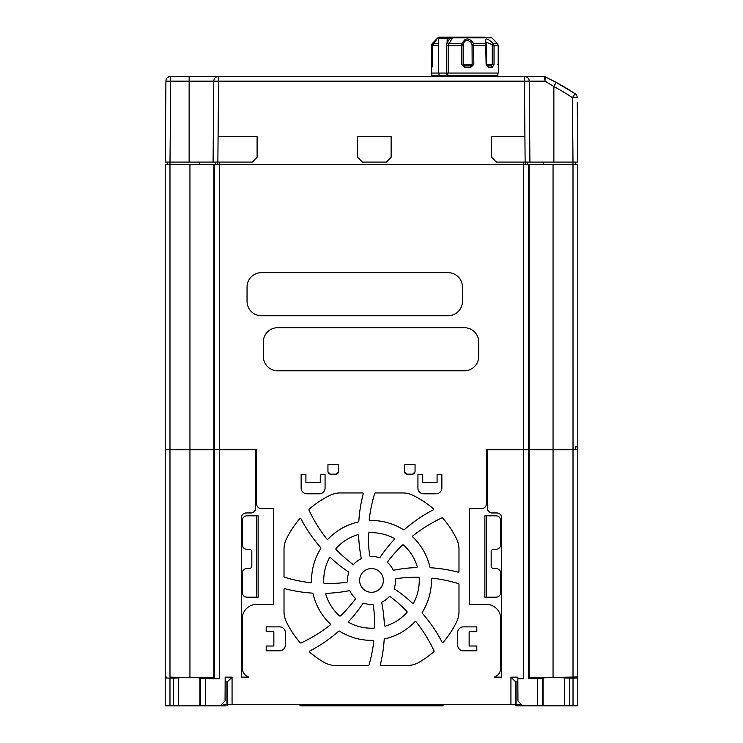 <?xml version="1.0" encoding="UTF-8"?>
<svg xmlns="http://www.w3.org/2000/svg" width="743" height="743" viewBox="0 0 743 743"><rect width="100%" height="100%" fill="white"/><g stroke="black" fill="none" stroke-linecap="round" stroke-linejoin="round"><path stroke-width="1.11" d="M482.337 75.442L482.328 76.399M468.629 75.442L468.629 76.39L469.966 75.442L476.737 75.442M487.204 64.437L487.204 65.802M486.321 75.442L485.903 76.399M431.813 73.046L431.813 75.442L497.866 75.442L497.866 73.046M498.321 67.056L498.191 64.437L497.68 64.437L498.191 64.437L498.191 45.323L497.68 45.323L498.191 45.323L498.349 73.046L431.33 73.046L431.497 45.323L432.185 43.633L435.946 39.723L432.565 45.323L432.565 64.437L431.869 67.307L432.407 66.183M470.83 67.307L464.672 67.307L461.57 64.437L461.691 43.633L464.839 39.723C467.811 38.042 470.737 39.351 473.616 43.633L473.848 64.437L470.83 67.307L470.57 65.867L464.672 65.867L463.112 64.437L463.168 44.645L461.691 43.633L448.735 43.633L447.1 42.611L447.184 38.59L446.041 37.15L448.865 37.15M441.156 37.15L446.041 37.15L441.156 37.15M464.672 67.307L464.672 65.867M486.312 44.645L485.699 43.633C484.083 37.466 486.656 37.466 493.398 43.633L494.03 45.323L494.03 64.437L492.386 67.307L491.207 65.867L487.399 65.867L488.411 67.307L486.108 64.437L485.699 43.633L473.616 43.633L472.056 44.645L472.149 64.437L470.57 65.867L464.839 65.867L470.57 65.867M494.03 64.437L486.637 64.437L486.637 45.323L485.718 41.868L492.052 44.645L492.256 45.323L498.191 45.323L497.494 43.633L491.866 37.847L452.487 37.847L448.168 45.323L448.168 73.046M485.021 37.15L453.249 37.15L449.766 38.59A1.44 1.096 -90 0 0 448.67 37.15L453.249 37.15M440.905 37.15L439.949 37.15L438.519 38.59L449.766 38.59L447.193 42.509L448.809 43.503M448.67 37.15L464.839 37.15M472.204 75.442A0.957 0.734 -90 0 0 471.48 76.39L468.629 76.39M457.697 76.399L458.617 75.442M490.742 75.442L489.47 76.399M456.49 76.399L457.121 75.442M438.937 75.442L440.218 76.399M447.788 73.046L447.788 75.442M446.571 75.442L446.571 73.046M446.497 73.046L446.497 45.323L447.1 42.611M492.256 45.323L492.256 64.437L491.207 65.867L487.399 65.867L491.207 65.867M431.33 67.307L432.77 65.867L431.869 67.307M463.168 44.645C464.579 39.973 467.133 39.193 470.839 42.295L472.056 44.645M498.191 45.323L497.494 43.633L493.398 43.633L492.052 44.645M432.797 44.645L432.185 43.633L431.488 45.323L438.519 45.323M438.519 43.633L433.104 43.772M444.658 37.15L443.552 37.15L444.658 37.15M445.503 37.15L443.302 37.15L445.503 37.15M441.101 37.15L445.707 37.15M438.026 76.399L441.871 76.399M441.017 704.41L441.026 704.893L443.413 704.41L442.456 705.85L441.342 705.85M300.516 705.85L301.974 705.85L299.587 704.884L300.543 705.85L299.587 704.41L301.974 704.893L301.983 704.41M435.639 704.41L435.639 704.893L441.026 704.893L441.026 705.85L442.475 705.85L443.413 704.884L441.89 705.85M441.026 705.85L301.974 705.85L301.974 704.893L307.361 704.893L307.361 704.41M300.543 705.85L301.342 705.85M435.008 705.85L435.537 705.85M438.277 705.85L441.166 705.85M321.83 705.85L308.419 705.85M368.992 705.85L368.212 705.85M351.3 705.85L352.776 705.85M369.262 705.85L368.788 705.85M390.01 705.85L415.198 705.85M373.348 705.85L374.221 705.85M391.013 705.85L391.663 705.85M434.311 705.85L436.225 705.85L434.311 705.85L436.225 705.85L435.639 705.85L436.178 705.85L435.639 705.85L435.639 704.893L433.253 704.893A0.957 0.957 0 0 1 432.287 705.85L427.504 705.85L429.417 705.85L429.417 704.893L428.46 704.893L428.46 704.345M429.621 705.85L419.386 705.85M419.312 705.85L420.166 705.85M427.504 704.41L427.504 705.163A0.957 0.817 0 0 0 428.46 704.41L428.46 704.893A0.957 0.957 0 0 1 427.504 705.85L429.417 705.85L427.504 705.85L427.504 705.163L315.496 705.163L315.496 705.85A0.957 0.957 0 0 1 314.54 704.893L314.54 704.41A0.957 0.817 180 0 0 315.496 705.163L315.496 704.41M416.535 705.85L415.374 705.85M346.006 705.85L327.514 705.85M377.453 705.85L390.233 705.85M328.267 705.85L346.108 705.85M308.689 705.85L306.766 705.85M314.54 704.345L314.54 704.893L313.583 704.893L313.583 705.85L315.496 705.85A0.957 0.957 0 0 1 314.54 704.893L314.781 704.893M432.287 704.41L432.287 705.85A0.957 0.957 0 0 0 433.253 704.893L433.253 704.41M313.583 704.41L313.583 704.893L310.713 704.893L310.713 705.85A0.957 0.957 0 0 1 309.747 704.893L307.361 704.893L307.361 705.85L310.713 705.85L308.744 705.85M309.747 704.41L310.713 704.893L309.747 704.893A0.957 0.957 0 0 0 309.757 704.958M232.15 677.133L227.274 681.916L232.15 677.133L225.175 677.133L225.166 678.805M235.745 704.41L230.404 704.41M229.68 704.41L227.618 704.41M217.866 162.085L165.215 162.085L165.921 81.145A4.783 4.783 0 0 1 170.704 76.399L543.226 76.399A4.783 1.727 -90 0 1 544.953 81.145L553.869 86.532L553.869 162.085L525.134 162.085L524.428 81.145L218.572 81.145L217.866 162.085L252.314 162.085L257.097 157.293L257.097 136.61L218.089 136.61M524.521 92.197L524.512 91.064M371.5 568.571A11.86 11.86 0 0 0 359.64 580.441A11.86 11.86 0 0 0 371.5 592.301A11.86 11.86 0 0 0 383.36 580.441A11.86 11.86 0 0 0 371.5 568.571M329.325 558.021A47.766 47.766 0 0 0 323.799 582.791A0.854 0.854 0 0 0 324.635 583.608A143.492 143.492 0 0 0 346.749 582.233A0.854 0.854 0 0 0 347.483 581.36A24.036 24.036 0 0 1 348.699 572.816A0.854 0.854 0 0 0 348.374 571.841A143.705 143.705 0 0 1 330.654 557.798A0.854 0.854 0 0 0 329.325 558.021M325.787 594.159A0.854 0.854 0 0 1 326.614 593.313A143.705 143.705 0 0 0 349.061 590.713A0.854 0.854 0 0 1 349.99 591.168A24.036 24.036 0 0 0 355.163 598.078A0.854 0.854 0 0 1 355.265 599.211A143.492 143.492 0 0 1 340.6 615.817A0.854 0.854 0 0 1 339.43 615.836A47.766 47.766 0 0 1 325.824 594.409A0.854 0.854 0 0 1 325.787 594.159M348.634 621.863A0.854 0.854 0 0 1 348.857 621.278A143.705 143.705 0 0 0 362.9 603.567A0.854 0.854 0 0 1 363.875 603.232A24.036 24.036 0 0 0 372.419 604.458A0.854 0.854 0 0 1 373.302 605.192A143.492 143.492 0 0 1 374.667 627.306A0.854 0.854 0 0 1 373.859 628.141A47.766 47.766 0 0 1 349.089 622.615A0.854 0.854 0 0 1 348.634 621.863M381.753 602.712A0.854 0.854 0 0 1 382.227 601.951A24.036 24.036 0 0 0 389.137 596.768A0.854 0.854 0 0 1 390.279 596.666A143.492 143.492 0 0 1 406.876 611.34A0.854 0.854 0 0 1 406.895 612.501A47.766 47.766 0 0 1 385.468 626.108A0.854 0.854 0 0 1 384.372 625.327A143.705 143.705 0 0 0 381.772 602.879A0.854 0.854 0 0 1 381.753 602.712M394.254 588.335A0.854 0.854 0 0 1 394.301 588.057A24.036 24.036 0 0 0 395.517 579.521A0.854 0.854 0 0 1 396.251 578.639A143.492 143.492 0 0 1 418.365 577.274A0.854 0.854 0 0 1 419.201 578.082A47.766 47.766 0 0 1 413.675 602.852A0.854 0.854 0 0 1 412.346 603.075A143.705 143.705 0 0 0 394.626 589.041A0.854 0.854 0 0 1 394.254 588.335M387.558 562.172A0.854 0.854 0 0 1 387.735 561.662A143.492 143.492 0 0 1 402.4 545.056A0.854 0.854 0 0 1 403.57 545.037A47.766 47.766 0 0 1 417.176 566.463A0.854 0.854 0 0 1 416.386 567.568A143.705 143.705 0 0 0 393.939 570.169A0.854 0.854 0 0 1 393.01 569.705A24.036 24.036 0 0 0 387.837 562.804A0.854 0.854 0 0 1 387.558 562.172M368.333 533.576A143.492 143.492 0 0 0 369.698 555.68A0.854 0.854 0 0 0 370.543 556.414L370.581 556.414A24.036 24.036 0 0 1 379.125 557.64A0.854 0.854 0 0 0 380.1 557.306A143.705 143.705 0 0 1 394.143 539.594A0.854 0.854 0 0 0 393.911 538.266A47.766 47.766 0 0 0 369.141 532.731A0.854 0.854 0 0 0 368.333 533.576M335.882 548.947A0.854 0.854 0 0 1 336.105 548.371A47.766 47.766 0 0 1 357.532 534.765A0.854 0.854 0 0 1 358.628 535.554A143.705 143.705 0 0 0 361.228 558.002A0.854 0.854 0 0 1 360.773 558.931A24.036 24.036 0 0 0 353.863 564.104A0.854 0.854 0 0 1 352.721 564.206A143.492 143.492 0 0 1 336.124 549.541A0.854 0.854 0 0 1 335.882 548.947M380.379 664.688A0.854 0.854 0 0 1 380.407 664.493A143.705 143.705 0 0 0 384.177 639.649A0.854 0.854 0 0 1 384.837 638.869A59.942 59.942 0 0 0 414.863 621.817A0.854 0.854 0 0 1 416.145 621.882A143.492 143.492 0 0 1 433.986 650.747A0.854 0.854 0 0 1 433.773 651.75A94.667 94.667 0 0 1 419.024 662.319A23.832 23.832 0 0 1 407.062 665.533L381.233 665.533A0.854 0.854 0 0 1 380.379 664.688M309.552 651.639A0.854 0.854 0 0 1 310.007 650.877A143.705 143.705 0 0 0 338.594 631.271A0.854 0.854 0 0 1 339.616 631.188A59.942 59.942 0 0 0 372.893 640.364A0.854 0.854 0 0 1 373.766 641.311A143.492 143.492 0 0 1 369.048 664.92A0.854 0.854 0 0 1 368.222 665.533L335.938 665.533A23.832 23.832 0 0 1 323.976 662.319A94.667 94.667 0 0 1 309.85 652.289A0.854 0.854 0 0 1 309.552 651.639M308.939 509.772A0.854 0.854 0 0 1 309.227 509.131A94.667 94.667 0 0 1 329.966 495.358A23.832 23.832 0 0 1 340.424 492.943L362.37 492.943A0.854 0.854 0 0 1 363.197 494.011A143.705 143.705 0 0 0 358.823 521.224A0.854 0.854 0 0 1 358.163 522.004A59.942 59.942 0 0 0 328.137 539.056A0.854 0.854 0 0 1 326.855 539A143.492 143.492 0 0 1 309.014 510.135A0.854 0.854 0 0 1 308.939 509.772M369.234 519.663A0.854 0.854 0 0 1 369.234 519.571A143.492 143.492 0 0 1 374.676 493.547A0.854 0.854 0 0 1 375.484 492.943L402.576 492.943A23.832 23.832 0 0 1 413.034 495.358A94.667 94.667 0 0 1 433.15 508.593A0.854 0.854 0 0 1 432.993 509.995A143.705 143.705 0 0 0 404.406 529.601A0.854 0.854 0 0 1 403.384 529.685A59.942 59.942 0 0 0 370.107 520.518L370.079 520.518A0.854 0.854 0 0 1 369.234 519.663M412.616 536.465A0.854 0.854 0 0 1 412.941 535.796A143.492 143.492 0 0 1 441.806 517.955A0.854 0.854 0 0 1 442.809 518.168A94.667 94.667 0 0 1 456.574 538.907A23.832 23.832 0 0 1 458.988 549.365L458.988 571.302A0.854 0.854 0 0 1 457.92 572.129A143.705 143.705 0 0 0 430.708 567.763A0.854 0.854 0 0 1 429.937 567.095A59.942 59.942 0 0 0 412.885 537.078A0.854 0.854 0 0 1 412.616 536.465M422.126 612.78A0.854 0.854 0 0 1 422.256 612.325A59.942 59.942 0 0 0 431.423 579.038A0.854 0.854 0 0 1 432.37 578.175A143.492 143.492 0 0 1 458.394 583.608A0.854 0.854 0 0 1 458.988 584.425L458.988 611.517A23.832 23.832 0 0 1 456.574 621.965A94.667 94.667 0 0 1 443.348 642.091A0.854 0.854 0 0 1 441.946 641.924A143.705 143.705 0 0 0 422.33 613.346A0.854 0.854 0 0 1 422.126 612.78M189.131 76.399L189.131 81.145L218.572 81.145L218.572 76.399A4.783 4.783 0 0 0 213.789 81.145L213.083 162.085L213.789 81.145A4.783 4.783 0 0 1 218.572 76.399A4.783 4.783 0 0 0 213.789 81.145A4.783 4.783 0 0 1 218.572 76.399L170.704 76.399A4.783 4.783 0 0 0 165.921 81.145L170.704 81.145L169.98 164.472L165.197 164.472L165.197 449.766L214.569 449.766L214.569 678.638L213.863 677.932L169.98 677.133L169.98 449.283L256.632 449.283A9.575 9.575 0 0 0 256.623 449.766L256.623 503.847A4.783 4.783 0 0 0 261.406 508.639L273.378 508.639L273.378 604.375L256.623 604.375A14.358 14.358 0 0 0 242.255 618.733L242.255 668.031A9.575 9.575 0 0 0 248.84 677.133L241.299 677.133L241.299 517.732L241.308 677.133M165.197 449.283L169.98 449.283L169.98 164.472L219.352 164.472L219.352 449.766L214.569 449.766M169.98 705.85L169.98 678.136L165.197 677.969L165.197 705.85L199.895 705.85L199.895 677.969L200.573 678.638L219.352 678.805L219.352 449.766L255.666 449.766L255.666 508.156L255.666 449.766M213.083 162.085L217.848 162.085L217.848 164.472M215.451 164.472L215.451 162.085L215.451 164.472M199.691 164.472L199.691 162.085M165.197 658.874L165.197 661.697M216.993 449.766L216.993 449.283M487.334 449.766L487.334 508.156L487.334 449.766L523.648 449.766L523.648 449.283L575.37 449.283L575.37 449.766M219.352 162.085L219.352 164.472L577.803 164.472L577.803 676.966L529.137 677.932L528.431 678.638L528.431 449.766L523.648 449.766L523.648 678.805L517.834 678.805M528.431 449.766L573.02 449.766L573.02 677.133L577.803 676.966L577.803 705.85L569.435 705.85L569.435 678.136L564.652 677.969L564.643 705.85L569.435 705.85M577.803 449.766L573.02 449.766L573.002 162.085L575.388 162.085L575.416 164.472L575.416 162.085M577.265 102.246L577.785 162.085L553.869 162.085M524.911 136.61L491.643 136.61L491.643 157.293L496.435 162.085L525.134 162.085M527.549 162.085L527.549 164.472L527.549 162.085L529.917 162.085L529.211 81.145L544.953 81.145L545.278 76.863L556.145 82.362L575.082 93.711A239.33 239.33 0 0 0 552.393 80.383M543.309 162.085L543.309 164.472M577.803 661.669L577.803 658.883M501.692 677.133L501.692 517.732L501.701 677.133L494.16 677.133A9.575 9.575 0 0 0 500.745 668.031L500.745 618.733A14.358 14.358 0 0 0 486.377 604.375L469.622 604.375L469.622 508.639L481.594 508.639A4.783 4.783 0 0 0 486.377 503.847L486.377 449.766A9.575 9.575 0 0 0 486.368 449.283L523.648 449.283L523.648 162.085M526.007 449.283L526.007 449.766M250.874 512.958A4.792 4.792 0 0 0 255.666 508.156L255.666 508.156C255.36 511.054 253.762 512.651 250.874 512.949L246.091 512.958A4.774 4.774 0 0 0 241.308 517.732C241.605 514.843 243.193 513.246 246.091 512.949L250.874 512.958M258.127 515.818L258.127 597.196L247.047 597.196A4.783 4.783 0 0 1 242.255 592.403L242.255 573.262A4.783 4.783 0 0 1 247.047 568.469L249.444 568.469A2.396 2.396 0 0 0 251.831 566.082L251.831 551.715A2.396 2.396 0 0 0 249.444 549.328L247.047 549.328A4.783 4.783 0 0 1 242.255 544.535L242.255 520.602A4.783 4.783 0 0 1 247.047 515.818L258.127 515.818M501.692 517.732A4.774 4.774 0 0 0 496.909 512.958L492.126 512.958L496.909 512.949C499.798 513.246 501.395 514.843 501.701 517.732L501.701 517.732M487.334 508.156A4.792 4.792 0 0 0 492.126 512.958L492.126 512.949C489.228 512.642 487.64 511.054 487.334 508.156L487.334 508.156M484.873 597.196L484.873 515.818L495.952 515.818A4.783 4.783 0 0 1 500.745 520.602L500.745 544.535A4.783 4.783 0 0 1 495.952 549.328L493.556 549.328A2.396 2.396 0 0 0 491.169 551.715L491.169 566.082A2.396 2.396 0 0 0 493.556 568.469L495.952 568.469A4.783 4.783 0 0 1 500.745 573.262L500.745 592.403A4.783 4.783 0 0 1 495.952 597.196L484.873 597.196M223.782 704.41L516.06 704.41L516.06 681.916L510.85 677.133L517.825 677.133L517.945 701.039L522.756 705.85L564.643 705.85L564.652 677.969L564.383 705.85M178.617 705.85L178.357 677.969C177.698 677.477 200.564 677.477 199.895 677.969L199.895 705.85L220.244 705.85L225.055 701.039L225.175 677.133M528.431 678.638L542.427 678.638L543.105 677.969C542.511 677.477 565.237 677.477 564.643 677.969M511.268 677.133L512.512 677.133M524.493 89.327L524.493 88.371M218.572 81.145L524.428 81.145L524.428 76.399C527.307 76.678 528.905 78.266 529.211 81.145A4.783 4.783 0 0 0 524.428 76.399M338.474 471.768L338.474 464.598L327.942 464.598L327.942 471.768L330.338 474.164L336.077 474.164L338.474 471.768L337.842 473.393M337.647 473.579L336.263 474.155M330.171 474.155L328.712 473.532M328.536 473.347L327.942 471.786M415.058 471.768L415.058 464.598L404.526 464.598L404.526 471.768L406.923 474.164L412.662 474.164L415.058 471.768L414.427 473.393M406.755 474.155L405.306 473.532M405.121 473.347L404.526 471.786M414.232 473.579L412.848 474.155M279.6 626.869L266.189 626.869L266.189 631.652L273.861 631.652L273.861 646.02L266.189 646.02L266.189 650.803L279.6 650.803A5.74 5.74 0 0 0 285.34 645.054L285.34 632.609A5.74 5.74 0 0 0 279.6 626.869M469.139 646.02L469.139 631.652L476.811 631.652L476.811 626.869L463.4 626.869A5.74 5.74 0 0 0 457.66 632.609L457.66 645.054A5.74 5.74 0 0 0 463.4 650.803L476.811 650.803L476.811 646.02L469.139 646.02M320.279 482.318L305.921 482.318L305.921 474.656L301.138 474.656L301.138 488.058A5.74 5.74 0 0 0 306.878 493.798L319.323 493.798A5.74 5.74 0 0 0 325.072 488.058L325.072 474.656L320.279 474.656L320.279 482.318M441.862 488.058L441.862 474.656L437.079 474.656L437.079 482.318L422.721 482.318L422.721 474.656L417.928 474.656L417.928 488.058A5.74 5.74 0 0 0 423.677 493.798L436.122 493.798A5.74 5.74 0 0 0 441.862 488.058M311.577 581.834A59.942 59.942 0 0 1 320.744 548.548A0.854 0.854 0 0 0 320.67 547.535A143.705 143.705 0 0 1 301.054 518.948A0.854 0.854 0 0 0 299.652 518.79A94.667 94.667 0 0 0 286.426 538.907A23.832 23.832 0 0 0 284.012 549.365L284.012 576.447A0.854 0.854 0 0 0 284.606 577.265A143.492 143.492 0 0 0 310.63 582.707L310.723 582.707A0.854 0.854 0 0 0 311.577 581.834M312.292 593.118A143.705 143.705 0 0 1 285.08 588.744A0.854 0.854 0 0 0 284.012 589.57L284.012 611.517A23.832 23.832 0 0 0 286.426 621.965A94.667 94.667 0 0 0 300.191 642.714A0.854 0.854 0 0 0 301.194 642.927A143.492 143.492 0 0 0 330.059 625.086A0.854 0.854 0 0 0 330.115 623.795A59.942 59.942 0 0 1 313.063 593.778A0.854 0.854 0 0 0 312.292 593.118M517.843 681.916L515.726 681.916L510.85 677.133M263.319 342.059A14.358 14.358 0 0 1 277.678 327.7L464.366 327.7A14.358 14.358 0 0 1 478.724 342.059L478.724 356.417A14.358 14.358 0 0 1 464.366 370.785L277.678 370.785A14.358 14.358 0 0 1 263.319 356.417L263.319 342.059M247.047 287.012A14.358 14.358 0 0 1 261.406 272.653L448.085 272.653A14.358 14.358 0 0 1 462.443 287.012L462.443 301.379A14.358 14.358 0 0 1 448.085 315.738L261.406 315.738A14.358 14.358 0 0 1 247.047 301.379L247.047 287.012M543.226 76.399A4.783 4.783 -154.6 0 1 545.278 76.863L556.145 82.362L553.869 86.532A234.547 234.537 180 0 1 572.435 97.658L575.082 93.711A4.783 4.783 33.6 0 1 577.227 97.658L572.435 97.658L573.002 162.085M167.612 162.085L167.584 164.472M391.124 157.293L391.124 136.61L357.615 136.61L357.615 157.293L362.408 162.085L386.341 162.085L391.124 157.293M513.19 704.41L453.899 704.41M516.06 681.916L516.06 704.41L521.326 704.41M515.382 704.41L513.348 704.41M512.614 704.41L507.367 704.41M243.165 704.41L247.187 704.41M253.001 704.41L295.389 704.41M460.019 704.41L499.742 704.41M508.602 704.41L509.224 704.41M501.627 704.41L500.41 704.41M424.968 704.41L384.855 704.41M421.885 704.41L421.309 704.41L421.885 704.41M420.779 704.41L419.544 704.41L420.779 704.41M430.782 704.41L429.565 704.41M428.897 704.41L388.877 704.41M490.714 704.41L489.999 704.41M323.456 704.41L366.912 704.41M318.329 704.41L358.052 704.41M354.123 704.41L314.01 704.41M313.527 704.41L312.218 704.41M279.034 704.41L279.674 704.41M283.677 704.41L286.092 704.41M287.142 704.41L287.959 704.41M242.682 704.41L241.373 704.41M384.372 704.41L383.054 704.41M394.301 704.41L437.998 704.41M348.699 704.41L351.04 704.41M359.946 704.41L358.72 704.41M280.195 704.41L277.863 704.41M225.157 681.916L226.94 681.916L226.94 704.41M217.857 705.85L212.052 705.85M204.223 705.85L211.866 705.85M203.87 705.85L205.152 705.85M531.366 705.85L526.815 705.85M178.357 705.85L178.357 677.969L178.348 705.85L225.937 705.85M178.348 677.969L173.565 678.136L173.565 705.85M169.98 678.136L173.565 678.136M569.435 678.136L573.02 678.136L573.02 705.85M577.803 677.969L573.02 678.136M543.105 705.85L543.105 677.969L543.105 705.85L564.643 705.85M226.94 705.85L228.38 704.41M522.756 705.85L516.06 705.85L514.62 704.41M165.197 677.969L165.197 449.766M165.197 676.966L166.571 677.077M577.803 236.757L577.803 248.719M577.803 193.199L577.803 177.874M577.803 208.031L577.803 220.002M577.803 260.691L577.803 425.832M214.569 678.638L219.352 678.805M577.803 446.887L575.37 446.887L575.37 449.283M189.131 162.085L189.131 81.145L170.704 81.145L170.704 76.399A4.783 4.783 0 0 0 165.921 81.145L165.735 102.246M463.827 76.399L463.836 75.442M463.112 45.323L446.497 45.323M461.57 64.437L473.848 64.437M438.714 37.847L437.813 37.847L432.166 43.642M481.77 75.442L481.761 76.399M465.805 76.399L465.805 75.442M492.386 67.307L488.411 67.307M486.108 45.323L472.149 45.323M431.488 45.323L431.488 64.437L432.565 64.437M443.413 704.921L442.289 705.85M428.46 704.893A0.957 0.957 0 0 1 427.504 705.85L434.256 705.85M432.287 705.85A0.957 0.957 0 0 0 433.253 704.893L429.417 704.893L429.417 704.41M326.465 705.85L327.134 705.571M310.713 704.893L310.713 704.41M205.356 678.805L205.356 705.85M232.067 677.217L232.067 704.41M510.933 704.41L510.933 677.217M537.644 705.85L537.644 678.805M256.623 597.196L256.623 515.818M486.377 515.818L486.377 597.196M524.428 81.145L529.211 81.145M577.227 97.658A4.783 4.783 33.6 0 0 575.082 93.711M525.152 162.085L525.152 164.472M515.726 681.916L515.726 704.41M227.274 704.41L227.274 681.916M200.573 678.638L200.573 705.85M542.427 705.85L542.427 678.638M553.052 449.766L553.052 677.133M529.137 449.766L529.137 677.932M213.863 677.932L213.863 449.766M189.948 677.133L189.948 449.766M517.063 705.85L517.017 704.41M189.948 164.472L189.948 449.283M213.863 164.472L213.863 449.283M214.569 164.472L214.569 449.283M528.431 164.472L528.431 449.283M529.137 164.472L529.137 449.283M553.052 164.472L553.052 449.283M438.519 73.046L438.519 38.59M491.866 37.847L490.176 37.15M437.813 37.847L439.503 37.15M438.992 73.046L438.992 75.442M486.637 64.437L487.399 65.867M431.488 64.437L431.349 67.084M436.243 40.168L432.519 45.323L432.398 66.22M497.513 43.642L493.733 39.723M535.629 76.399L532.657 76.399M301.974 705.85L307.361 705.85M441.203 705.85L436.958 705.85M306.042 705.85L305.206 705.85M352.201 705.85L351.736 705.85M389.796 705.85L390.409 705.85M420.473 705.85L421.077 705.85M328.564 705.85L329.028 705.85M366.438 705.571L365.76 705.85M309.84 705.293A0.957 0.957 0 0 0 310.713 705.85M303.014 76.399L301.927 76.399M301.324 76.399L296.383 76.399M451.419 76.399L449.571 76.399M448.243 76.399L446.144 76.399"/></g></svg>
